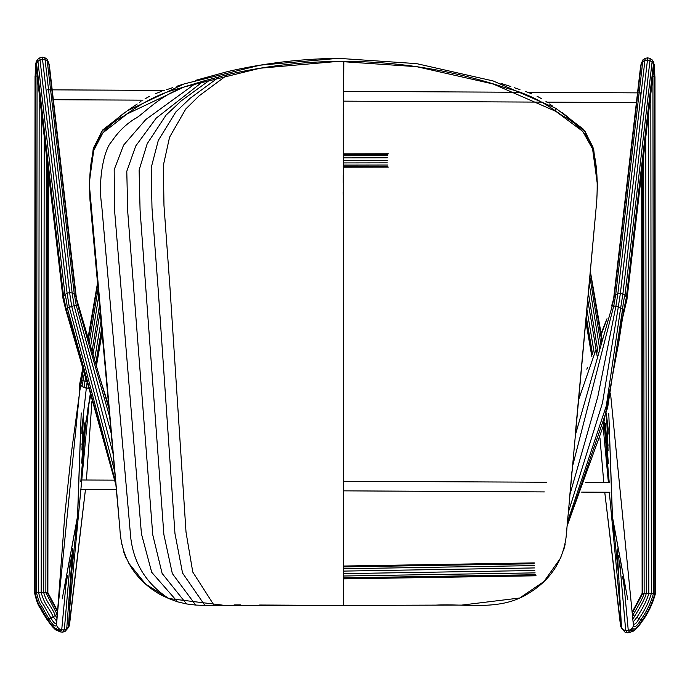 <?xml version="1.0" encoding="UTF-8"?>
<svg xmlns="http://www.w3.org/2000/svg" width="690" height="690" viewBox="0 0 690 690"><rect width="100%" height="100%" fill="white"/><g stroke="black" fill="none" stroke-linecap="round" stroke-linejoin="round"><path stroke-width="1.03" d="M652.999 76.668L654.275 76.668C654.086 69.086 653.792 66.309 653.404 68.344C653.792 66.309 654.086 69.086 654.275 76.668L654.836 76.659C654.638 67.042 654.344 63.532 653.939 66.119C654.344 63.532 654.638 67.042 654.836 76.659L653.93 76.668M654.241 64.722L653.973 65.999L653.749 62.204L653.585 64.386M652.085 61.919L653.482 63.868L653.749 62.204L652.326 60.021L652.085 61.919L652.326 60.021L650.196 58.503L649.963 60.582L652.085 61.919M647.453 59.97L649.963 60.582L650.196 58.503L647.694 57.848L647.453 59.97L647.694 57.848L645.167 58.357L644.926 60.401L647.453 59.97M642.761 61.591L644.926 60.401L645.167 58.357L643.011 59.745L642.761 61.591L643.011 59.745L641.295 63.437L642.761 61.591M641.174 63.946L640.898 64.946M632.825 615.066L632.825 615.066C639.596 603.974 643.373 596.747 644.141 593.383L655.5 593.374L654.957 76.737L655.5 593.374L654.914 593.374L654.37 76.737L654.914 593.374L653.482 593.374L652.938 76.737L653.482 593.374L651.343 593.374L650.817 93.831L651.343 593.374L648.816 593.374L648.315 115.42L648.816 593.374L646.289 593.383L645.806 137L646.289 593.383L644.141 593.383L643.684 155.285L644.141 593.383L642.718 593.383L644.141 593.383C643.373 596.747 639.596 603.974 632.816 615.066L634.671 616.136C641.26 605.63 645.133 598.04 646.289 593.383C645.133 598.04 641.26 605.63 634.671 616.136L632.825 615.066M633.015 618.99L634.645 616.118L633.015 618.99M633.213 621.966L636.861 617.395L633.213 621.966M639.052 618.654L636.861 617.395C643.235 607.597 647.22 599.593 648.816 593.374C647.22 599.593 643.235 607.597 636.861 617.395L639.052 618.654C636.352 623.57 634.498 625.183 633.489 623.493C634.498 625.183 636.352 623.57 639.052 618.654C645.21 609.572 649.307 601.145 651.343 593.374C649.307 601.145 645.21 609.572 639.052 618.654L640.915 619.724L639.052 618.654M642.657 620.733C648.445 612.66 652.731 603.543 655.5 593.374C652.731 603.543 648.445 612.66 642.657 620.733L642.149 620.439C647.996 612.289 652.248 603.267 654.914 593.374C652.248 603.267 647.996 612.289 642.149 620.439L642.149 620.439C637.137 628.211 633.92 630.703 632.514 627.917L630.686 629.573L628.297 630.496L630.66 629.556L632.48 627.9L633.463 625.77L633.489 623.493L633.498 625.778C634.679 627.986 637.146 625.968 640.907 619.724C637.146 625.968 634.679 627.986 633.498 625.778L632.514 627.917C633.92 630.703 637.137 628.211 642.149 620.439L640.907 619.724C646.875 611.228 651.067 602.439 653.482 593.374C651.067 602.439 646.875 611.228 640.915 619.724M630.686 629.573C632.333 632.946 636.301 629.979 642.588 620.69L634.774 630.263L630.686 629.573M633.515 630.824L629.815 632.532L628.297 630.496L633.015 631.307L634.774 630.263M628.297 630.496L625.718 630.548L627.348 632.799L625.709 630.548L619.784 562.755L625.692 630.548L628.28 630.479L623.743 581.799L628.28 630.479M623.596 630.289L621.518 628.142L624.959 632.118L627.331 632.799L629.815 632.532M621.526 628.159L617.179 548.792L621.526 628.159L620.534 626.063L622.665 629.194M587.518 367.416L586.819 369.202M607.019 318.702L601.292 334.676L607.019 318.702L601.085 333.46L606.639 319.772M578.367 400.476L596.031 349.433L578.367 400.476M640.674 65.731L613.6 298.925L640.674 65.731L641.295 63.515L642.752 61.669L644.917 60.479L647.453 60.125L649.971 60.651L652.085 61.996L653.482 63.946L654.025 66.197L626.96 299.391L622.587 317.969L624.26 310.284L623.846 309.715L618.369 344.871L623.846 309.715L622.604 308.922L618.576 343.284L603 426.903L567.128 525.875L607.631 407.738L622.604 308.922L620.655 308.007L606.312 405.875L567.456 522.106L606.312 405.875L620.655 308.007L618.292 307.102L602.482 402.951L568.293 512.48L602.482 402.951L618.292 307.102L615.877 306.36L597.773 396.931L569.862 494.773L597.773 396.931L615.877 306.36L613.772 305.877L573.002 464.474L613.772 305.877L612.306 305.739L575.374 434.985L612.306 305.739L611.625 305.929L613.608 298.934M614.229 296.709L641.295 63.515L614.229 296.709L615.687 294.863L614.229 296.709L612.306 305.739L614.229 296.709M642.752 61.669L615.687 294.863L642.752 61.669M617.852 293.673L615.687 294.863L617.852 293.673L644.917 60.479L617.852 293.673L620.388 293.319L617.852 293.673L615.877 306.36L617.852 293.673M647.453 60.125L620.379 293.319L647.453 60.125M622.898 293.854L620.379 293.319L622.898 293.854L649.971 60.651L622.898 293.854L625.019 295.191L622.898 293.854L620.655 308.007L622.898 293.854M652.085 61.996L625.019 295.191L652.085 61.996M626.408 297.14L625.019 295.191L626.417 297.14L626.96 299.391L626.408 297.14L653.482 63.946L626.408 297.14M626.322 301.616L626.951 299.408M626.96 299.391L654.025 66.197M654.957 76.737L652.8 76.737M642.269 167.489L642.718 593.383L642.269 167.489M642.131 593.383L642.718 593.383L632.592 612.591L642.718 593.383L642.131 593.383L641.683 172.483L642.131 593.383L632.523 611.487L642.131 593.383M633.463 625.77L610.564 393.766L633.463 625.77M633.489 623.493L633.248 622.492L633.489 623.493M627.771 599.532L612.323 516.258L608.804 413.828L612.496 517.69L627.771 599.532M608.77 413.56L608.735 415.285M608.149 434.105L608.028 427.886L608.149 434.105M608.08 450.725L606.519 414.914L608.08 450.725M622.544 576.254L624.243 587.069M620.715 573.278L618.421 555.623L620.715 573.278M608.339 463.749L605.441 423.582L608.339 463.749M618.939 578.945L613.039 521.89L618.939 578.945M609.192 482.189L604.086 422.677L609.192 482.189M620.224 607.95L609.322 492.255L620.224 607.95M608.399 482.534L603.12 426.446L608.399 482.534M620.491 623.458L604.75 492.237L620.526 625.718L620.077 600.084L620.526 625.718M603.776 482.508L599.972 438.029L603.776 482.508M617.214 548.964L617.481 552.328M606.467 439.616L604.147 422.409L606.467 439.616M623.303 629.78L625.692 630.548M607.511 440.677L608.054 445.369M608.235 429.715L606.337 413.405L608.235 429.715M591.83 356.514L585.672 320.565L591.83 356.514M590.304 271.101L602.327 340.67L590.304 271.101M590.226 271.972L601.896 342.162L590.226 271.972M589.812 276.362L601.025 345.216L589.812 276.362M589.148 283.435L599.791 349.537L589.148 283.435M588.32 292.31L598.342 354.6L588.32 292.31M587.656 299.356L597.428 357.808L587.656 299.356M586.785 308.68L594.383 354.065L586.785 308.68M586.103 315.925L592.607 354.548L586.103 315.925M585.724 319.979L591.899 356.333L585.724 319.979M387.909 154.293L343.249 154.37L387.909 154.293M343.249 155.759L387.573 155.681L343.249 155.759M343.249 157.881L387.349 157.803L343.249 157.881M343.249 160.399L387.263 160.322L343.249 160.399M343.249 162.926L387.34 162.857L343.249 162.926M343.249 165.1L387.556 165.022L343.249 165.1M343.249 166.566L387.892 166.497L343.249 166.566M343.249 167.204L388.28 167.127L343.249 167.204M343.249 153.836L388.298 153.758L343.249 153.836M36.07 76.012L35.164 76.012C35.363 66.395 35.656 62.876 36.061 65.472C35.656 62.876 35.363 66.395 35.164 76.012L35.725 76.012C35.915 68.431 36.208 65.662 36.596 67.689C36.208 65.662 35.915 68.431 35.725 76.012L37.001 76.012M36.027 65.343L35.759 64.075L36.027 65.343M36.415 63.739L36.251 61.557L36.518 63.213L37.916 61.272L37.674 59.366L37.916 61.272L40.037 59.927L39.804 57.857L40.037 59.927L42.547 59.323L42.306 57.201L42.547 59.323L45.074 59.754L44.833 57.71L45.074 59.754L47.239 60.944L46.989 59.099L47.239 60.944L48.705 62.79L46.989 59.099L44.833 57.71L42.306 57.201L39.804 57.857L37.674 59.366L36.251 61.548L35.751 64.075M49.102 64.291L48.826 63.299M48.938 63.687L49.085 64.204M109.02 406.807L100.895 381.216L109.02 406.807M86.172 379.629L65.74 309.637L86.172 379.629M35.975 65.55L36.518 63.299L37.916 61.35L40.029 60.004L42.547 59.469L45.083 59.823L47.248 61.022L48.705 62.868L49.326 65.076L76.4 298.27L88.053 337.85L78.375 305.282L77.694 305.084L110.064 418.287L77.694 305.084L76.228 305.23L111.53 434.467L76.228 305.23L74.123 305.704L113.358 454.701L74.123 305.704L71.708 306.455L114.963 472.564L71.708 306.455L69.345 307.352L115.946 483.561L69.345 307.352L67.396 308.266L116.136 485.76L79.488 354.453L67.396 308.266L65.74 309.637L63.04 298.744L35.975 65.55L63.04 298.736L63.584 296.493L66.154 309.06L79.902 356.014L66.154 309.06L65.731 309.637M109.287 409.705L90.606 346.449L109.287 409.705M343.404 568.758L534.276 565.602L343.404 568.758L343.404 564.041L343.404 568.758M534.207 563.756L343.404 566.904L534.207 563.756M534.31 562.893L343.404 566.033L534.31 562.893M536.078 575.788L343.413 578.884L536.078 575.788M535.845 575.745L343.413 578.85L535.845 575.745M535.526 574.727L343.404 577.841L535.526 574.727M535.147 572.881L343.404 576.012L535.147 572.881M534.784 570.501L343.404 573.64L534.784 570.501M534.474 567.939L343.404 571.096L534.474 567.939M63.049 298.753L63.678 300.961M76.392 298.287L48.705 62.868L75.771 296.062L74.313 294.216L47.248 61.022L74.313 294.216L72.148 293.017L45.083 59.823L72.148 293.017L69.621 292.663L42.547 59.469L69.621 292.663L67.103 293.198L40.029 60.004L67.103 293.198L64.981 294.544L37.916 61.35L64.981 294.544L63.592 296.493L36.518 63.299L63.592 296.493L63.049 298.744M77.694 305.092L75.771 296.062L77.694 305.092L76.228 305.23L74.313 294.216L76.228 305.23L74.123 305.704L72.148 293.017L74.123 305.704L71.708 306.455L69.612 292.663L71.708 306.455L69.345 307.352L67.103 293.198L69.345 307.352L67.396 308.266C66.758 302.142 65.955 297.571 64.981 294.544C65.955 297.571 66.758 302.142 67.396 308.266L66.154 309.06L63.584 296.493L64.981 294.544L67.103 293.198L69.612 292.663L72.148 293.017L74.313 294.216L75.771 296.062L76.4 298.27L49.326 65.076M47.869 592.736L48.317 171.836L47.869 592.736L47.282 592.736L47.869 592.736L57.486 610.702L47.869 592.736M47.731 166.842L47.282 592.736L47.731 166.842M45.859 592.727L47.282 592.736L45.859 592.727L46.316 154.638L45.859 592.727L43.712 592.727L45.859 592.727L57.184 614.411L45.859 592.727M44.195 136.344L43.712 592.727L44.195 136.344M41.184 592.727L43.712 592.727L41.184 592.727L41.685 114.764L41.184 592.727L38.657 592.727L41.184 592.727C45.411 606.803 49.111 607.226 53.139 616.739C49.111 607.226 45.411 606.803 41.184 592.727M39.183 93.185L38.657 592.727L39.183 93.185M36.518 592.719L38.657 592.727L36.518 592.719L37.062 76.09L36.518 592.719L35.087 592.719L36.518 592.719C39.856 606.812 41.34 604.207 43.513 609.425L49.085 619.077L43.513 609.425C41.34 604.207 39.856 606.812 36.518 592.719M37.2 76.09L35.63 76.09L35.087 592.719L35.63 76.09L35.043 76.081L34.5 592.719L35.087 592.719C38.778 608.175 40.08 604.716 42.314 610.176L47.852 619.784L50.948 618.007L45.23 607.925C43.099 602.939 41.495 604.923 38.657 592.727C41.495 604.923 43.099 602.939 45.23 607.925L50.948 618.007L55.329 615.48C51.189 605.708 47.015 603.465 43.712 592.727C47.015 603.465 51.189 605.708 55.329 615.48L57.244 614.376L55.355 615.463L56.985 618.343L55.355 615.463L53.139 616.739L56.787 621.311L53.139 616.739L50.948 617.999C53.648 622.923 55.502 624.536 56.511 622.837L79.523 392.507L81.731 379.785L80.937 378.991L79.799 383.459L82.809 368.149L80.937 378.991L81.731 379.785L80.618 385.029L83.99 387.547L84.991 381.311L83.102 380.587L81.998 386.452L83.102 380.587L81.731 379.785L83.361 370.013L81.731 379.785L84.991 381.311L83.99 387.547L86.328 388.16L87.156 381.88L86.328 388.16L88.484 388.22L83.99 387.547L81.998 386.452L79.799 383.459L80.618 385.029L71.199 454.253L64.843 514.559L56.537 625.114L57.52 627.253L59.34 628.909L61.721 629.832L66.257 581.153L61.721 629.832L64.308 629.892L70.216 562.1L64.308 629.892L66.697 629.133L72.786 548.317M47.343 620.077L47.852 619.784L42.314 610.176C40.08 604.716 38.778 608.175 35.087 592.719L34.5 592.719C38.235 608.295 39.899 606.372 42.073 611.547L47.343 620.077L42.073 611.547C39.899 606.372 38.235 608.295 34.5 592.719L35.043 76.081M57.417 611.745L47.282 592.736L57.417 611.745M86.75 381.768L84.991 381.311L86.75 381.768M81.765 429.059L86.328 388.16L81.765 429.059M82.49 440.022L81.946 444.714M83.533 438.961L90.183 394.533L83.533 438.961M72.519 551.672L66.697 629.133L68.474 627.503L72.821 548.136L68.474 627.503L69.466 625.407L69.923 599.429L69.466 625.407L66.404 629.634M87.233 412.396L90.58 395.991L87.863 408.359M69.474 625.071L85.457 489.486L69.509 622.811M86.405 480.024L91.96 401.054L86.405 480.024M69.776 607.303L89.07 402.581L69.776 607.303M71.061 578.298L76.961 521.243L71.061 578.298M80.808 481.534L86.043 420.417L80.808 481.534M69.285 572.622L71.579 554.967L69.285 572.622M81.662 463.102L84.56 422.936L81.662 463.102M65.757 586.422L67.456 575.607M81.92 450.07L83.481 414.259L81.92 450.07M81.851 433.458L81.972 427.239L81.851 433.458M81.265 414.638L81.23 412.913L81.265 414.638M62.229 598.886L77.504 517.043L81.196 413.172L77.677 515.602L62.229 598.886M79.799 390.695L79.799 383.459L79.523 392.507M56.502 625.131L56.511 622.837C55.502 624.536 53.648 622.923 50.948 617.999L49.094 619.068C52.854 625.312 55.321 627.331 56.502 625.131C55.321 627.331 52.854 625.312 49.094 619.068L47.852 619.784C52.863 627.555 56.08 630.048 57.486 627.27L56.502 625.131M55.226 629.608L56.985 630.651L61.703 629.849L59.314 628.926L55.226 629.608L47.412 620.034C53.699 629.332 57.667 632.29 59.314 628.926L57.486 627.27C56.08 630.048 52.863 627.555 47.852 619.784L47.852 619.784M60.185 631.885L62.652 632.152L64.282 629.892L61.703 629.849L60.185 631.885L56.485 630.168M64.291 629.892L62.669 632.144L65.041 631.462L68.483 627.495M67.335 628.547L66.706 629.125M87.682 339.998L97.583 282.667L87.682 339.998M88.104 341.49L97.695 283.849L88.104 341.49M102.215 332.235L96.419 366.088L102.215 332.235M102.172 331.718L96.367 365.907L102.172 331.718M101.801 327.716L95.729 363.751L101.801 327.716M101.128 320.505L94.547 359.766L101.128 320.505M100.257 311.199L93.003 354.557L100.257 311.199M99.627 304.454L92.063 351.391L99.627 304.454M98.791 295.579L90.218 348.864L98.791 295.579M85.586 377.62L84.991 381.311L85.586 377.62M98.118 288.403L88.975 344.534L98.118 288.403M84.301 373.23L83.102 380.587L84.301 373.23M624.269 310.284L623.846 309.715L626.417 297.14L623.846 309.715L622.604 308.922C623.243 302.798 624.045 298.218 625.019 295.191C624.045 298.218 623.243 302.798 622.604 308.922L618.292 307.102L620.388 293.319L618.292 307.102L613.772 305.877L615.687 294.863L613.772 305.877L612.306 305.739M78.401 305.368L76.392 298.494M64.748 303.35L65.136 305.42M65.429 307.274L65.541 308.068M63.696 301.038L63.075 298.822L63.903 300.642M64.472 302.272L64.662 302.962M613.608 299.149L611.59 306.015M625.485 303.177L626.304 301.685L625.485 303.177M626.097 301.288L626.925 299.477L626.304 301.685M625.338 303.617L625.528 302.927M624.459 308.715L624.571 307.921M624.864 306.075L625.252 303.997M47.524 89.821L164.41 90.425M343.422 91.356L518.742 92.262M527.936 92.305L640.863 92.891L527.936 92.305L640.863 92.891L640.863 95.418M636.396 102.594L546.903 102.146M542.193 102.129L343.447 101.145M142.934 100.154L53.346 99.714M609.908 492.263L581.592 492.108M544.375 491.918L343.404 490.849M116.481 489.65L80.264 489.46M81.774 479.999L114.454 480.154M343.404 481.258L546.713 482.241M585.318 482.422L609.218 482.534M597.445 184.851L592.96 147.048L583.654 129.418L555.83 108.304L493.126 80.946L416.639 63.635L338.359 58.331L260.19 65.162L184.049 83.921L127.029 110.952L102.81 129.867L93.719 147.496L89.355 181.729L93.719 150.532L102.81 132.903L127.055 113.971L184.049 86.975L260.182 68.207L338.359 61.367L416.639 66.671L493.126 83.982L555.83 111.34L555.83 108.304L555.83 111.34L582.714 131.324L592.581 148.902L597.445 184.851L596.755 200.954M125.908 557.615L123.32 550.922M121.63 544.108L120.681 536.949M118.827 515.922L89.355 184.765M596.341 205.551L575.357 433.562M571.924 471.624L569.802 495.455M567.974 516.06L566.136 536.82M565.231 543.996L563.471 550.922M560.927 557.589L543.979 581.523L519.717 598.014L461.696 605.104L343.413 605.38L435.804 605.121C466.043 603.543 498.646 610.9 526.237 594.754C552.052 579.945 565.61 557.736 566.913 528.135L596.764 200.859C598.42 170.042 595.185 148.816 587.069 137.198C580.54 127.831 572.476 120.75 562.868 115.972C556.416 111.858 536.484 95.522 507.926 88.605C454.736 70.596 400.036 61.505 343.818 61.341L343.266 117.059L343.413 605.38L343.266 117.059L343.818 61.341C304.635 61.384 265.969 65.791 227.804 74.572L203.593 80.997L179.659 88.346C151.205 95.194 130.591 111.547 124.183 115.825C114.549 120.603 106.45 127.659 99.886 136.982C91.744 148.359 88.449 169.473 90.002 200.342L119.836 528.04C121.181 557.675 134.757 579.919 160.572 594.754L168.947 598.618C144.797 582.912 131.885 560.53 130.194 531.455L101.74 205.715C97.592 178.71 104.587 148.436 111.538 141.769C117.887 132.118 125.666 124.442 134.895 118.74C142.054 115.687 159.933 94.383 187.628 85.853C159.933 94.383 142.054 115.687 134.895 118.74C125.666 124.442 117.887 132.118 111.538 141.769C104.587 148.436 97.592 178.71 101.74 205.715L130.194 531.455C131.885 560.53 144.797 582.912 168.947 598.618L177.58 601.835L151.705 572.269L141.441 533.87L114.523 209.76L114.178 169.697L123.562 145.176L145.754 119.577L195.598 83.387L145.754 119.577L123.562 145.176L114.178 169.697L114.523 209.76L141.441 533.87L151.705 572.269L177.58 601.835L186.55 603.948L162.107 573.416L152.757 534.819L127.71 211.407L126.788 171.31L135.732 146.004L156.182 118.163L203.593 80.997L156.182 118.163L135.732 146.004L126.788 171.31L127.71 211.407L152.757 534.819L162.107 573.416L186.55 603.948L195.701 605.07L172.328 573.554L163.875 534.517L140.079 210.217L139.113 170.076L147.194 143.727L165.988 115.187L181.323 100.809L211.623 78.712L181.323 100.809L165.988 115.187L147.194 143.727L139.113 170.076L140.079 210.217L163.875 534.517L172.328 573.554L195.701 605.07L204.904 605.432L182.54 573.002L174.958 533.525L158.174 289.248L151.99 207.88L151.196 167.713L158.303 140.415L175.786 112.004L190.121 98.308L219.696 76.556L190.121 98.308L175.786 112.004L158.303 140.415L151.196 167.713L151.99 207.88L158.174 289.248L174.958 533.525L182.54 573.002L204.904 605.432L214.116 605.337L192.777 572.062L186.024 532.206L169.938 287.083L163.97 205.422L163.383 165.238L169.559 137.215L185.791 108.96L199.125 95.85L227.804 74.572L199.125 95.85L185.791 108.96L169.559 137.215L163.383 165.238L163.97 205.422L169.938 287.083L186.024 532.206L192.777 572.062L214.116 605.337L343.413 605.38M333.684 605.389L259.569 605.027M240.715 604.906L234.057 604.932M222.413 605.113L168.731 598.541L145.676 584.189L128.616 563.049M597.437 183.342L593.728 149.67L585.137 131.411L562.367 112.617M552.871 106.303L549.602 103.992M547.636 102.646L545.962 101.525M541.891 98.903L537.027 96.177M531.688 93.771L525.211 91.347M519.975 89.631L514.326 87.716M510.816 86.535L500.992 83.387M343.404 78.237L343.43 97.946L343.404 78.237M343.43 99.541L343.43 102.077L343.43 99.541M343.266 107.631L343.266 110.434L343.266 107.631M343.266 114.092L343.266 116.627L343.266 114.092M343.249 175.424L343.249 183.29L343.249 175.424M343.223 191.803L343.465 210.623L343.223 191.803M343.387 231.236L343.404 251.634L343.387 231.236M343.396 302.901L343.404 361.146L343.396 302.901M343.404 399.803L343.404 406.764L343.404 399.803M343.404 447.603L343.404 462.654L343.404 447.603M343.396 485.596L343.413 506.055L343.396 485.596M343.379 526.298L343.43 539.011L343.379 526.298M343.396 547.463L343.404 557.339L343.396 547.463M343.413 577.841L343.413 602.336L343.413 577.841M182.669 84.361L176.821 86.259M172.595 87.673L166.652 89.691M161.305 91.451L155.31 93.693M149.566 96.281L145.055 98.825M140.924 101.473L139.742 102.258M137.181 104.009L128.116 110.236M124.769 112.41L101.801 131.229L93.141 149.471L89.364 183.247M343.818 58.305C304.635 58.348 265.969 62.756 227.804 71.527L195.598 80.35M653.991 66.05L654.137 65.317M35.863 64.662L35.958 65.102"/></g></svg>

